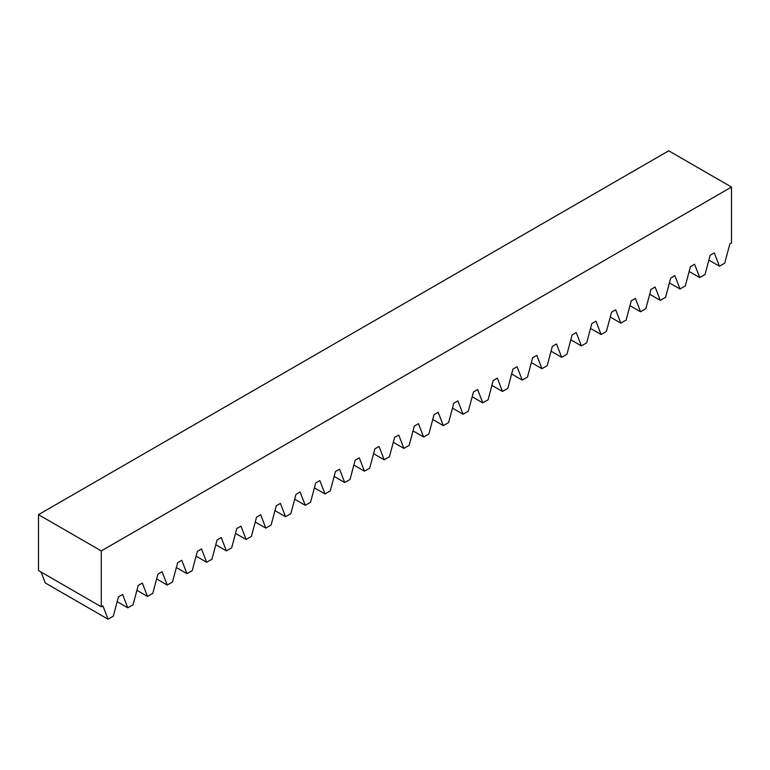 <?xml version="1.0" encoding="UTF-8"?>
<svg xmlns="http://www.w3.org/2000/svg" width="770" height="770" viewBox="0 0 770 770"><rect width="100%" height="100%" fill="white"/><g stroke="black" fill="none" stroke-linecap="round" stroke-linejoin="round"><path stroke-width="1.16" d="M101.274 550.906L731.5 187.052L668.726 150.805L38.5 514.658L101.274 550.906L101.274 606.789L102.901 605.855L108.041 619.196L45.266 582.948L41.051 572.023M38.5 514.658L38.5 570.551L101.274 606.789M108.041 619.196L113.334 616.144L118.474 596.865L122.623 594.469L127.772 607.809L133.056 604.758L138.196 585.479L142.344 583.082L147.494 596.423L152.778 593.372L157.927 574.093L162.075 571.696L167.215 585.036L172.499 581.985L177.649 562.706L181.797 560.31L186.937 573.65L192.231 570.599L197.37 551.32L201.519 548.923L206.658 562.264L211.952 559.212L217.092 539.934L221.24 537.537L226.38 550.877L231.674 547.826L236.814 528.547L240.962 526.151L246.102 539.491L251.395 536.44L256.535 517.161L260.683 514.764L265.823 528.104L271.117 525.053L276.257 505.775L280.405 503.378L285.545 516.718L290.839 513.657L295.978 494.388L300.127 491.992L305.267 505.332L310.56 502.271L315.7 482.992L319.848 480.605L324.988 493.945L330.282 490.885L335.422 471.606L339.57 469.219L344.719 482.559L350.003 479.498L355.143 460.219L359.292 457.832L364.441 471.173L369.725 468.112L374.875 448.833L379.023 446.446L384.163 459.786L389.447 456.726L394.596 437.447L398.744 435.05L403.884 448.4L409.178 445.339L414.318 426.06L418.466 423.664L423.606 437.014L428.9 433.953L434.039 414.674L438.188 412.277L443.328 425.627L448.621 422.566L453.761 403.288L457.909 400.891L463.049 414.241L468.343 411.18L473.483 391.901L477.631 389.505L482.771 402.854L488.065 399.794L493.204 380.515L497.353 378.118L502.492 391.468L507.786 388.407L512.926 369.128L517.074 366.732L522.214 380.082L527.508 377.021L532.648 357.742L536.796 355.345L541.936 368.686L547.229 365.635L552.369 346.356L556.518 343.959L561.667 357.299L566.951 354.248L572.091 334.969L576.239 332.573L581.389 345.913L586.673 342.862L591.822 323.583L595.97 321.186L601.11 334.526L606.394 331.475L611.544 312.197L615.692 309.8L620.832 323.14L626.125 320.089L631.265 300.81L635.414 298.413L640.553 311.754L645.847 308.703L650.987 289.424L655.135 287.027L660.275 300.367L665.569 297.316L670.709 278.037L674.857 275.641L679.997 288.981L685.29 285.93L690.43 266.651L694.578 264.254L699.718 277.595L705.012 274.543L710.152 255.265L714.3 252.868L719.44 266.208L724.734 263.157L729.873 243.878L731.5 242.935L731.5 187.052M127.772 607.809L117.184 601.707M147.494 596.423L136.906 590.311M167.215 585.036L156.628 578.925M186.937 573.65L176.359 567.538M206.658 562.264L196.081 556.152M226.38 550.877L215.802 544.765M246.102 539.491L235.524 533.379M265.823 528.104L255.245 521.993M285.545 516.718L274.967 510.606M305.267 505.332L294.689 499.22M324.988 493.945L314.41 487.834M344.719 482.559L334.132 476.447M364.441 471.173L353.853 465.061M384.163 459.786L373.575 453.674M403.884 448.4L393.306 442.288M423.606 437.014L413.028 430.902M443.328 425.627L432.75 419.515M463.049 414.241L452.471 408.129M482.771 402.854L472.193 396.743M502.492 391.468L491.914 385.356M522.214 380.082L511.636 373.97M541.936 368.686L531.358 362.583M561.667 357.299L551.079 351.197M581.389 345.913L570.801 339.811M601.11 334.526L590.523 328.424M620.832 323.14L610.254 317.038M640.553 311.754L629.976 305.651M660.275 300.367L649.697 294.265M679.997 288.981L669.419 282.879M699.718 277.595L689.14 271.492M719.44 266.208L708.862 260.106"/></g></svg>
